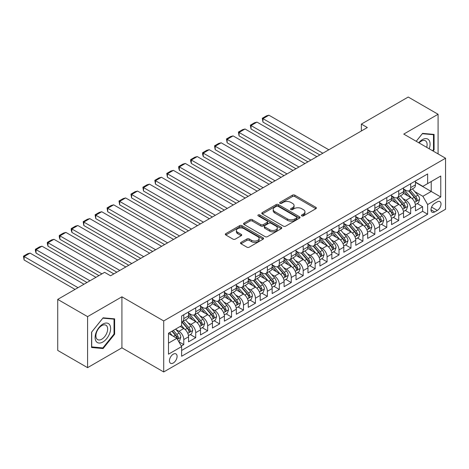 <?xml version="1.0" encoding="UTF-8"?>
<svg xmlns="http://www.w3.org/2000/svg" width="469" height="469" viewBox="0 0 469 469"><rect width="100%" height="100%" fill="white"/><g stroke="black" fill="none" stroke-linecap="round" stroke-linejoin="round"><path stroke-width="0.7" d="M301.796 215.887A1.161 0.668 0 0 0 303.437 215.887L315.895 208.693A1.659 0.956 0 0 0 316.382 208.019A1.659 0.956 0 0 0 315.895 207.345L294.796 195.163A1.659 0.956 0 0 0 292.451 195.163L279.993 202.35A1.161 0.668 0 0 0 279.653 202.825A1.161 0.668 0 0 0 279.993 203.3A1.161 0.668 0 0 0 281.635 203.3L283.247 202.368A5.306 3.06 0 0 1 290.751 202.368L292.509 203.382A5.306 3.06 0 0 1 294.063 205.551A5.306 3.06 0 0 1 292.509 207.714L290.897 208.646A1.161 0.668 0 0 0 290.557 209.121A1.161 0.668 0 0 0 290.897 209.59A1.161 0.668 0 0 0 292.539 209.59L294.151 208.664A5.306 3.06 0 0 1 301.649 208.664L303.408 209.678A5.306 3.06 0 0 1 304.961 211.841A5.306 3.06 0 0 1 303.408 214.011L301.796 214.937A1.161 0.668 0 0 0 301.461 215.412A1.161 0.668 0 0 0 301.796 215.887L301.796 214.937M173.266 363A5.405 3.119 120 0 0 176.795 358.24A5.405 3.119 120 0 0 175.969 353.907A5.405 3.119 120 0 0 173.266 354.177A5.405 3.119 120 0 0 169.737 358.937A5.405 3.119 120 0 0 170.564 363.27A5.405 3.119 120 0 0 173.266 363M240.99 242.397A1.659 0.956 0 0 0 240.503 243.077A1.659 0.956 0 0 0 240.99 243.751L246.911 247.169A1.659 0.956 0 0 0 249.256 247.169L263.086 239.184A1.659 0.956 0 0 0 263.572 238.51A1.659 0.956 0 0 0 263.086 237.83L241.986 225.648A1.659 0.956 0 0 0 239.641 225.648L225.812 233.632A1.659 0.956 0 0 0 225.325 234.312A1.659 0.956 0 0 0 225.812 234.987L232.958 239.114A1.659 0.956 0 0 0 235.303 239.114L241.224 235.702A1.659 0.956 0 0 0 241.711 235.022A1.659 0.956 0 0 0 241.224 234.348L237.677 232.296A4.432 2.562 0 0 1 236.382 230.49A4.432 2.562 0 0 1 239.12 228.122A4.432 2.562 0 0 1 243.95 228.679L257.839 236.698A4.432 2.562 0 0 1 259.14 238.51A4.432 2.562 0 0 1 256.402 240.873A4.432 2.562 0 0 1 251.572 240.316L249.256 238.979A1.659 0.956 0 0 0 246.911 238.979L240.99 242.397L240.99 243.751M121.917 296.813L87.58 316.634L57.722 299.398L57.722 350.419L87.58 367.655L121.917 347.834L163.71 371.964L163.71 320.943L121.917 296.813L121.917 347.834M438.087 153.914L438.087 114.272L403.75 134.093L445.55 158.223L163.71 320.943M438.087 114.272L408.229 97.036L361.359 124.097L361.359 130.992M57.722 299.398L104.599 272.337L110.567 275.784L367.327 127.545L361.359 124.097M283.364 226.122A1.659 0.956 0 0 0 285.709 226.122L299.544 218.138A1.659 0.956 0 0 0 300.025 217.458A1.659 0.956 0 0 0 299.544 216.784L278.439 204.601A1.659 0.956 0 0 0 276.1 204.601L262.265 212.586A1.659 0.956 0 0 0 261.778 213.266A1.659 0.956 0 0 0 262.265 213.94L283.364 226.122M258.683 216.139A1.161 0.668 0 0 1 259.861 216.303L259.861 214.919L281.312 227.307A1.659 0.956 0 0 1 281.799 227.981A1.659 0.956 0 0 1 281.312 228.661L267.482 236.646A1.659 0.956 0 0 1 265.137 236.646L244.038 224.463L244.038 223.109A1.659 0.956 0 0 0 243.552 223.789A1.659 0.956 0 0 0 244.038 224.463M244.038 223.109L249.959 219.691A1.659 0.956 0 0 1 252.304 219.691L260.858 224.633A1.659 0.956 0 0 0 263.203 224.633L267.131 222.365A1.659 0.956 0 0 0 267.617 221.69A1.659 0.956 0 0 0 267.131 221.01L258.22 215.869A1.161 0.668 0 0 1 257.88 215.394A1.161 0.668 0 0 1 258.601 214.779A1.161 0.668 0 0 1 259.861 214.919M181.298 346.022L183.778 344.592L178.818 341.731M175.998 329.555L179 331.284A6.754 3.899 60 0 1 183.778 339.562L188.55 336.801L188.55 341.837L195.72 337.698L190.285 334.561M187.94 322.66L190.942 324.39A6.754 3.899 60 0 1 195.72 332.668L200.492 329.906L200.492 334.942L207.661 330.803L202.227 327.667M199.882 315.766L202.884 317.495A6.754 3.899 60 0 1 207.661 325.767L212.439 323.012L212.439 328.048L219.603 323.909L214.169 320.773M211.824 308.872L214.825 310.601A6.754 3.899 60 0 1 219.603 318.873L224.381 316.118L224.381 321.154L231.545 317.015L226.111 313.878M223.772 301.977L226.767 303.707A6.754 3.899 60 0 1 231.545 311.979L236.323 309.223L236.323 314.253L243.487 310.12L238.053 306.984M235.714 295.083L238.709 296.813A6.754 3.899 60 0 1 243.487 305.084L248.265 302.329L248.265 307.359L255.429 303.226L249.995 300.09M247.655 288.189L250.651 289.918A6.754 3.899 60 0 1 255.429 298.19L260.207 295.435L260.207 300.465L267.371 296.332L261.937 293.189M259.597 281.289L262.593 283.024A6.754 3.899 60 0 1 267.371 291.296L272.149 288.541L272.149 293.571L279.313 289.437L273.878 286.295M271.539 274.394L274.535 276.13A6.754 3.899 60 0 1 279.313 284.402L284.091 281.646L284.091 286.676L291.255 282.537L285.82 279.401M283.481 267.5L286.477 269.235A6.754 3.899 60 0 1 291.255 277.507L296.033 274.746L296.033 279.782L303.197 275.643L297.762 272.507M295.423 260.606L298.419 262.335A6.754 3.899 60 0 1 303.197 270.613L307.975 267.852L307.975 272.888L315.139 268.749L309.704 265.612M307.365 253.711L310.361 255.441A6.754 3.899 60 0 1 315.139 263.719L319.917 260.957L319.917 265.993L327.081 261.854L321.646 258.718M319.307 246.817L322.309 248.547A6.754 3.899 60 0 1 327.081 256.824L331.859 254.063L331.859 259.099L339.023 254.96L333.594 251.824M331.249 239.923L334.25 241.652A6.754 3.899 60 0 1 339.023 249.93L343.8 247.169L343.8 252.205L350.964 248.066L345.536 244.929M343.191 233.029L346.192 234.758A6.754 3.899 60 0 1 350.964 243.03L355.742 240.275L355.742 245.31L362.912 241.172L357.478 238.035M355.133 226.134L358.134 227.864A6.754 3.899 60 0 1 362.912 236.136L367.684 233.38L367.684 238.41L374.854 234.277L369.42 231.141M367.075 219.24L370.076 220.969A6.754 3.899 60 0 1 374.854 229.241L379.626 226.486L379.626 231.516L386.796 227.383L381.361 224.246M379.016 212.346L382.018 214.075A6.754 3.899 60 0 1 386.796 222.347L391.568 219.592L391.568 224.622L398.738 220.489L393.303 217.352M390.958 205.445L393.96 207.181A6.754 3.899 60 0 1 398.738 215.453L403.516 212.697L403.516 217.727L410.68 213.594L410.68 208.558A6.754 3.899 -120 0 0 405.902 200.286L402.9 198.551M405.245 210.452L410.68 213.594M188.55 336.801A6.754 3.899 -120 0 0 183.778 328.529L180.19 326.459M200.492 329.906A6.754 3.899 -120 0 0 195.72 321.634L188.333 317.366M212.439 323.012A6.754 3.899 -120 0 0 207.661 314.74L200.275 310.472M224.381 316.118A6.754 3.899 -120 0 0 219.603 307.846L212.217 303.578M236.323 309.223A6.754 3.899 -120 0 0 231.545 300.951L224.159 296.684M248.265 302.329A6.754 3.899 -120 0 0 243.487 294.051L236.1 289.789M260.207 295.435A6.754 3.899 -120 0 0 255.429 287.157L248.042 282.895M272.149 288.541A6.754 3.899 -120 0 0 267.371 280.263L259.984 276.001M284.091 281.646A6.754 3.899 -120 0 0 279.313 273.368L271.926 269.106M296.033 274.746A6.754 3.899 -120 0 0 291.255 266.474L283.868 262.212M307.975 267.852A6.754 3.899 -120 0 0 303.197 259.58L295.81 255.318M319.917 260.957A6.754 3.899 -120 0 0 315.139 252.685L307.752 248.423M331.859 254.063A6.754 3.899 -120 0 0 327.081 245.791L319.7 241.529M343.8 247.169A6.754 3.899 -120 0 0 339.023 238.897L331.642 234.629M355.742 240.275A6.754 3.899 -120 0 0 350.964 232.003L343.584 227.735M367.684 233.38A6.754 3.899 -120 0 0 362.912 225.108L355.525 220.84M379.626 226.486A6.754 3.899 -120 0 0 374.854 218.214L367.467 213.946M391.568 219.592A6.754 3.899 -120 0 0 386.796 211.314L379.409 207.052M403.516 212.697A6.754 3.899 -120 0 0 398.738 204.42L391.351 200.157M437.307 201.869L434.681 203.388A5.235 3.025 120 0 0 431.263 208.002A5.235 3.025 120 0 0 432.066 212.199A5.235 3.025 120 0 0 434.681 211.935L437.307 210.423A5.235 3.025 120 0 0 440.731 205.809A5.235 3.025 120 0 0 439.928 201.611A5.235 3.025 120 0 0 437.307 201.869M163.71 371.964L445.55 209.25L445.55 158.223M168.488 343.144L176.848 338.319L181.626 346.591L181.626 356.247L427.634 214.21L427.634 204.56L422.862 196.288L414.848 191.657M181.626 346.591L168.488 354.177L168.488 333.219L181.626 325.633L181.626 315.977L427.634 173.946L427.634 183.602L440.772 176.016L440.772 196.974L427.634 204.56M188.55 313.081L190.942 314.464A6.754 3.899 60 0 0 194.318 314.799L199.096 312.037A6.754 3.899 -120 0 0 200.492 308.948L200.492 305.084M200.492 306.187L202.884 307.57A6.754 3.899 60 0 0 206.26 307.904L211.038 305.143A6.754 3.899 -120 0 0 212.439 302.054L212.439 298.19M212.439 299.292L214.825 300.67A6.754 3.899 60 0 0 218.202 301.01L222.98 298.249A6.754 3.899 -120 0 0 224.381 295.159L224.381 291.296M224.381 292.398L226.767 293.776A6.754 3.899 60 0 0 230.144 294.11L234.922 291.355A6.754 3.899 -120 0 0 236.323 288.265L236.323 284.402M236.323 285.504L238.709 286.881A6.754 3.899 60 0 0 242.086 287.216L246.864 284.46A6.754 3.899 -120 0 0 248.265 281.365L248.265 277.507M248.265 278.609L250.651 279.987A6.754 3.899 60 0 0 254.028 280.321L258.806 277.566A6.754 3.899 -120 0 0 260.207 274.471L260.207 270.613M260.207 271.715L262.593 273.093A6.754 3.899 60 0 0 265.97 273.427L270.748 270.672A6.754 3.899 -120 0 0 272.149 267.576L272.149 263.719M272.149 264.821L274.535 266.199A6.754 3.899 60 0 0 277.912 266.533L282.69 263.777A6.754 3.899 -120 0 0 284.091 260.682L284.091 256.824M284.091 257.927L286.477 259.304A6.754 3.899 60 0 0 289.854 259.638L294.632 256.883A6.754 3.899 -120 0 0 296.033 253.788L296.033 249.924M296.033 251.032L298.419 252.41A6.754 3.899 60 0 0 301.801 252.744L306.574 249.989A6.754 3.899 -120 0 0 307.975 246.893L307.975 243.03M307.975 244.138L310.361 245.516A6.754 3.899 60 0 0 313.743 245.85L318.515 243.089A6.754 3.899 -120 0 0 319.917 239.999L319.917 236.136M319.917 237.238L322.309 238.621A6.754 3.899 60 0 0 325.685 238.956L330.457 236.194A6.754 3.899 -120 0 0 331.859 233.105L331.859 229.241M331.859 230.343L334.25 231.727A6.754 3.899 60 0 0 337.627 232.061L342.405 229.3A6.754 3.899 -120 0 0 343.8 226.21L343.8 222.347M343.8 223.449L346.192 224.833A6.754 3.899 60 0 0 349.569 225.167L354.347 222.406A6.754 3.899 -120 0 0 355.742 219.316L355.742 215.453M355.742 216.555L358.134 217.933A6.754 3.899 60 0 0 361.511 218.273L366.289 215.511A6.754 3.899 -120 0 0 367.684 212.422L367.684 208.558M367.684 209.661L370.076 211.038A6.754 3.899 60 0 0 373.453 211.372L378.231 208.617A6.754 3.899 -120 0 0 379.626 205.522L379.626 201.664M379.626 202.766L382.018 204.144A6.754 3.899 60 0 0 385.395 204.478L390.173 201.723A6.754 3.899 -120 0 0 391.568 198.627L391.568 194.77M391.568 195.872L393.96 197.25A6.754 3.899 60 0 0 397.337 197.584L402.115 194.828A6.754 3.899 -120 0 0 403.516 191.733L403.516 187.876M181.626 350.454L422.622 211.314L422.622 206.694L415.458 210.833L415.458 205.803A6.754 3.899 -120 0 0 410.68 197.525L403.293 193.263M403.516 188.978L405.902 190.355A6.754 3.899 -120 0 0 409.279 190.69A6.754 3.899 -120 0 0 410.68 187.6L410.68 183.737M409.279 190.69L414.057 187.934A6.754 3.899 -120 0 0 415.458 184.839L415.458 180.981M183.778 314.74L183.778 318.598A6.754 3.899 60 0 1 182.377 321.693A6.754 3.899 60 0 1 181.626 321.963M182.377 321.693L187.154 318.932A6.754 3.899 -120 0 0 188.55 315.842L188.55 311.979M195.72 307.846L195.72 311.703A6.754 3.899 60 0 1 194.318 314.799M207.661 300.946L207.661 304.809A6.754 3.899 60 0 1 206.26 307.904M219.603 294.051L219.603 297.915A6.754 3.899 60 0 1 218.202 301.01M231.545 287.157L231.545 291.02A6.754 3.899 60 0 1 230.144 294.11M243.487 280.263L243.487 284.126A6.754 3.899 60 0 1 242.086 287.216M255.429 273.368L255.429 277.232A6.754 3.899 60 0 1 254.028 280.321M267.371 266.474L267.371 270.337A6.754 3.899 60 0 1 265.97 273.427M279.313 259.58L279.313 263.443A6.754 3.899 60 0 1 277.912 266.533M291.255 252.685L291.255 256.549A6.754 3.899 60 0 1 289.854 259.638M303.197 245.791L303.197 249.649A6.754 3.899 60 0 1 301.801 252.744M315.139 238.897L315.139 242.754A6.754 3.899 60 0 1 313.743 245.85M327.081 232.003L327.081 235.86A6.754 3.899 60 0 1 325.685 238.956M339.023 225.108L339.023 228.966A6.754 3.899 60 0 1 337.627 232.061M350.964 218.208L350.964 222.072A6.754 3.899 60 0 1 349.569 225.167M362.912 211.314L362.912 215.177A6.754 3.899 60 0 1 361.511 218.273M374.854 204.42L374.854 208.283A6.754 3.899 60 0 1 373.453 211.372M386.796 197.525L386.796 201.389A6.754 3.899 60 0 1 385.395 204.478M398.738 190.631L398.738 194.494A6.754 3.899 60 0 1 397.337 197.584M398.738 215.453L398.738 220.489M386.796 222.347L386.796 227.383M374.854 229.241L374.854 234.277M362.912 236.136L362.912 241.172M350.964 243.03L350.964 248.066M339.023 249.93L339.023 254.96M327.081 256.824L327.081 261.854M315.139 263.719L315.139 268.749M303.197 270.613L303.197 275.643M291.255 277.507L291.255 282.537M279.313 284.402L279.313 289.437M267.371 291.296L267.371 296.332M255.429 298.19L255.429 303.226M243.487 305.084L243.487 310.12M231.545 311.979L231.545 317.015M219.603 318.873L219.603 323.909M207.661 325.767L207.661 330.803M195.72 332.668L195.72 337.698M183.778 339.562L183.778 344.592M176.848 338.319L168.488 333.494M422.862 196.288L431.222 191.458L431.222 181.532L440.772 176.016M415.458 182.359L440.772 196.974M415.458 182.083L422.862 186.357L427.634 183.602M87.58 316.634L87.58 367.655M417.187 203.558L422.622 206.694M422.622 211.314L427.634 214.21M433.08 151.024L434.083 149.775L434.083 134.41L422.563 133.378L416.208 141.286M91.578 347.517L103.104 348.549L114.629 334.209L114.629 318.844L103.104 317.818L91.578 332.152L91.578 347.517M433.491 149.429L434.083 149.775M114.031 333.869L114.629 334.209M101.89 347.846L103.104 348.549M302.265 216.051L303.408 215.388A5.306 3.06 0 0 0 304.961 213.219L304.961 211.841M294.063 205.551L294.063 206.929A5.306 3.06 0 0 1 292.509 209.092L291.36 209.754M315.872 208.711L294.796 196.54A1.659 0.956 0 0 0 292.451 196.54L280.456 203.464M299.521 218.149L278.439 205.979A1.659 0.956 0 0 0 276.1 205.979L262.288 213.952M296.613 217.933A1.161 0.668 0 0 0 296.953 217.458A1.161 0.668 0 0 0 296.613 216.989L278.088 206.296A1.161 0.668 0 0 0 276.452 206.296L274.752 207.275A5.306 3.06 0 0 0 273.198 209.438A5.306 3.06 0 0 0 274.752 211.607L287.409 218.917A5.306 3.06 0 0 0 294.913 218.917L296.613 217.933L296.613 219.31A1.161 0.668 0 0 0 296.953 218.841L296.953 217.458M273.198 209.438L273.198 210.821A5.306 3.06 0 0 0 274.752 212.985L274.752 211.607M296.613 219.31L294.913 220.295A5.306 3.06 0 0 1 287.409 220.295L274.752 212.985M244.062 224.475L249.959 221.075L249.959 219.691M267.617 221.69L267.617 223.068A1.659 0.956 0 0 1 267.131 223.748L263.203 226.011A1.659 0.956 0 0 1 260.858 226.011L252.304 221.075A1.659 0.956 0 0 0 249.959 221.075M259.861 216.303L281.294 228.673M269.739 229.763A4.432 2.562 0 0 0 274.57 230.314A4.432 2.562 0 0 0 277.308 227.952A4.432 2.562 0 0 0 276.012 226.14L271.117 223.314A1.659 0.956 0 0 0 268.772 223.314L264.844 225.583A1.659 0.956 0 0 0 264.358 226.257A1.659 0.956 0 0 0 264.844 226.937L269.739 229.763L269.739 231.141A4.432 2.562 0 0 0 274.57 231.692A4.432 2.562 0 0 0 277.308 229.329L277.308 227.952M264.358 226.257L264.358 227.635A1.659 0.956 0 0 0 264.844 228.315L264.844 226.937M269.739 231.141L264.844 228.315M259.14 238.51L259.14 239.888A4.432 2.562 0 0 1 256.402 242.25A4.432 2.562 0 0 1 251.572 241.699L249.256 240.363A1.659 0.956 0 0 0 246.911 240.363L241.013 243.763M236.382 230.49L236.382 231.868A4.432 2.562 0 0 0 237.677 233.679L237.677 232.296M241.224 234.348L241.224 235.702L237.677 233.679M263.062 239.196L241.986 227.025A1.659 0.956 0 0 0 239.641 227.025L225.829 234.998L225.812 233.632M415.352 204.619L418.442 202.837L419.632 199.389A4.473 2.585 -120 0 0 417.891 195.186L412.433 188.866M322.842 153.228L262.951 118.651L268.925 115.204L328.816 149.781M411.342 197.965L404.87 190.473A12.921 7.457 -120 0 0 403.516 189.048M262.951 122.098L262.294 118.27L262.951 118.651L262.951 122.098L319.858 154.952M407.796 195.86L404.172 191.669A10.723 6.191 -120 0 0 403.516 190.947M408.669 190.936L414.191 197.326A4.473 2.585 60 0 1 415.786 200.404L416.109 200.937L416.718 200.849L417.217 199.577A4.473 2.585 -120 0 0 415.622 196.493L410.164 190.179M408.997 190.83L414.924 197.695A2.281 1.319 60 0 1 415.499 198.586L417.217 199.577M262.294 118.27L266.474 115.861L268.925 115.204M429.199 148.784A10.98 6.337 120 0 0 422.323 139.645A10.98 6.337 120 0 0 418.729 142.74M426.696 147.336A8.313 4.801 120 0 0 425.389 140.782A8.313 4.801 120 0 0 421.232 141.192A8.313 4.801 120 0 0 419.057 142.934M416.232 141.298L422.323 133.718L433.491 134.714L433.491 149.605L432.576 150.737M432.746 134.292L433.491 134.714M109.588 333.647A10.98 6.337 120 0 0 106.75 323.041A10.98 6.337 120 0 0 96.145 332.445A10.98 6.337 120 0 0 98.982 343.05A10.98 6.337 120 0 0 109.588 333.647M106.868 332.873A8.313 4.801 120 0 0 105.935 325.216A8.313 4.801 120 0 0 96.69 331.958A8.313 4.801 120 0 0 97.622 339.615A8.313 4.801 120 0 0 106.868 332.873M91.701 346.937L91.701 332.046L102.863 318.158L114.031 319.155L114.031 334.039L102.863 347.934L91.578 346.867M113.293 318.727L114.031 319.155M403.41 211.513L406.5 209.731L407.69 206.284A4.473 2.585 -120 0 0 405.949 202.08L400.491 195.761M310.9 160.122L251.009 125.545L256.983 122.098L316.874 156.675M399.4 204.859L392.928 197.367A12.921 7.457 -120 0 0 391.568 195.948M251.009 128.993L250.352 125.164L251.009 125.545L251.009 128.993L307.916 161.846M395.854 202.755L392.231 198.563A10.723 6.191 -120 0 0 391.568 197.842M396.727 197.83L402.25 204.22A4.473 2.585 60 0 1 403.844 207.304L404.167 207.831L404.776 207.744L405.275 206.471A4.473 2.585 -120 0 0 403.68 203.388L398.222 197.074M397.055 197.725L402.982 204.59A2.281 1.319 60 0 1 403.557 205.481L405.275 206.471M250.352 125.164L254.532 122.755L256.983 122.098M391.468 218.407L394.558 216.625L395.748 213.178A4.473 2.585 -120 0 0 394.007 208.975L388.549 202.661M298.958 167.017L239.067 132.44L245.041 128.993L304.932 163.57M387.458 211.754L380.986 204.261A12.921 7.457 -120 0 0 379.626 202.843M239.067 135.887L238.41 132.059L239.067 132.44L239.067 135.887L295.974 168.74M383.912 209.649L380.289 205.457A10.723 6.191 -120 0 0 379.626 204.742M384.785 204.724L390.308 211.114A4.473 2.585 60 0 1 391.902 214.198L392.225 214.726L392.829 214.644L393.333 213.366A4.473 2.585 -120 0 0 391.738 210.288L386.28 203.968M385.113 204.619L391.04 211.484A2.281 1.319 60 0 1 391.615 212.375L393.333 213.366M238.41 132.059L242.59 129.649L245.041 128.993M379.527 225.302L382.616 223.52L383.806 220.072A4.473 2.585 -120 0 0 382.065 215.869L376.607 209.555M287.016 173.911L227.125 139.334L233.099 135.887L292.984 170.464M375.517 218.648L369.044 211.156A12.921 7.457 -120 0 0 367.684 209.737M227.125 142.781L226.468 138.953L227.125 139.334L227.125 142.781L284.032 175.635M371.964 216.543L368.347 212.357A10.723 6.191 -120 0 0 367.684 211.636M372.843 211.619L378.366 218.009A4.473 2.585 60 0 1 379.96 221.092L380.283 221.62L380.887 221.538L381.391 220.266A4.473 2.585 -120 0 0 379.796 217.182L374.338 210.862M373.166 211.513L379.099 218.378A2.281 1.319 60 0 1 379.673 219.269L381.391 220.266M226.468 138.953L230.648 136.543L233.099 135.887M367.585 232.196L370.674 230.414L371.864 226.967A4.473 2.585 -120 0 0 370.123 222.763L364.665 216.449M275.074 180.805L215.183 146.228L221.157 142.781L281.042 177.358M363.575 225.542L357.102 218.05A12.921 7.457 -120 0 0 355.742 216.631M215.183 149.675L214.526 145.847L215.183 146.228L215.183 149.675L272.09 182.529M360.022 223.437L356.405 219.252A10.723 6.191 -120 0 0 355.742 218.531M360.901 218.513L366.418 224.903A4.473 2.585 60 0 1 368.018 227.987L368.341 228.514L368.945 228.432L369.449 227.16A4.473 2.585 -120 0 0 367.854 224.076L362.396 217.757M361.224 218.407L367.157 225.272A2.281 1.319 60 0 1 367.731 226.164L369.449 227.16M214.526 145.847L218.706 143.438L221.157 142.781M355.643 239.09L358.732 237.308L359.922 233.861A4.473 2.585 -120 0 0 358.181 229.658L352.723 223.344M263.132 187.7L203.241 153.123L209.215 149.675L269.1 184.253M351.633 232.436L345.161 224.944A12.921 7.457 -120 0 0 343.8 223.525M203.241 156.57L202.585 154.125L202.585 152.747L203.241 153.123L203.241 156.57L260.148 189.423M348.08 230.338L344.463 226.146A10.723 6.191 -120 0 0 343.8 225.425M348.959 225.407L354.476 231.797A4.473 2.585 60 0 1 356.077 234.881L356.399 235.409L357.003 235.327L357.507 234.054A4.473 2.585 -120 0 0 355.912 230.971L350.454 224.651M349.282 225.302L355.215 232.167A2.281 1.319 60 0 1 355.789 233.064L357.507 234.054M202.585 152.747L206.765 150.332L209.215 149.675M343.701 245.985L346.784 244.202L347.98 240.755A4.473 2.585 -120 0 0 346.239 236.552L340.781 230.238M251.191 194.594L191.299 160.017L197.267 156.57L257.159 191.147M339.691 239.331L333.219 231.838A12.921 7.457 -120 0 0 331.859 230.42M191.299 163.464L190.643 161.019L190.643 159.642L191.299 160.017L191.299 163.464L248.201 196.318M336.138 237.232L332.521 233.04A10.723 6.191 -120 0 0 331.859 232.319M337.018 232.302L342.534 238.692A4.473 2.585 60 0 1 344.135 241.775L344.457 242.303L345.061 242.221L345.565 240.949A4.473 2.585 -120 0 0 343.97 237.865L338.512 231.545M337.34 232.196L343.273 239.061A2.281 1.319 60 0 1 343.847 239.958L345.565 240.949M190.643 159.642L194.823 157.226L197.267 156.57M331.759 252.879L334.843 251.097L336.039 247.65A4.473 2.585 -120 0 0 334.297 243.452L328.839 237.132M239.249 201.488L179.357 166.911L185.325 163.464L245.217 198.041M327.749 246.225L321.277 238.733A12.921 7.457 -120 0 0 319.917 237.314M179.357 170.358L178.701 167.914L178.701 166.536L179.357 166.911L179.357 170.358L236.259 203.212M324.196 244.126L320.579 239.935A10.723 6.191 -120 0 0 319.917 239.213M325.076 239.196L330.592 245.586A4.473 2.585 60 0 1 332.187 248.67L332.515 249.203L333.119 249.115L333.623 247.843A4.473 2.585 -120 0 0 332.029 244.759L326.571 238.44M325.398 239.09L331.331 245.961A2.281 1.319 60 0 1 331.905 246.852L333.623 247.843M178.701 166.536L182.881 164.121L185.325 163.464M319.817 259.773L322.901 257.997L324.097 254.544A4.473 2.585 -120 0 0 322.355 250.346L316.897 244.027M227.307 208.388L167.415 173.811L173.383 170.358L233.275 204.941M315.801 253.119L309.335 245.627A12.921 7.457 -120 0 0 307.975 244.208M167.415 177.259L166.759 173.43L167.415 173.811L167.415 177.259L224.317 210.112M312.254 251.021L308.637 246.829A10.723 6.191 -120 0 0 307.975 246.108M313.134 246.09L318.65 252.48A4.473 2.585 60 0 1 320.245 255.564L320.573 256.097L321.177 256.01L321.681 254.737A4.473 2.585 -120 0 0 320.087 251.654L314.629 245.34M313.456 245.985L319.389 252.855A2.281 1.319 60 0 1 319.964 253.747L321.681 254.737M166.759 173.43L170.939 171.015L173.383 170.358M307.875 266.673L310.959 264.891L312.155 261.444A4.473 2.585 -120 0 0 310.414 257.241L304.956 250.921M215.365 215.283L155.474 180.706L161.442 177.259L221.333 211.836M303.859 260.019L297.393 252.527A12.921 7.457 -120 0 0 296.033 251.103M155.474 184.153L154.817 180.325L155.474 180.706L155.474 184.153L212.375 217.006M300.312 257.915L296.695 253.723A10.723 6.191 -120 0 0 296.033 253.002M301.192 252.984L306.708 259.375A4.473 2.585 60 0 1 308.303 262.458L308.631 262.992L309.235 262.904L309.739 261.632A4.473 2.585 -120 0 0 308.145 258.548L302.687 252.234M301.514 252.885L307.447 259.75A2.281 1.319 60 0 1 308.022 260.641L309.739 261.632M154.817 180.325L158.997 177.909L161.442 177.259M295.933 273.568L299.017 271.786L300.213 268.338A4.473 2.585 -120 0 0 298.472 264.135L293.014 257.815M203.417 222.177L143.532 187.6L149.5 184.153L209.391 218.73M291.917 266.914L285.451 259.421A12.921 7.457 -120 0 0 284.091 257.997M143.532 191.047L142.875 187.219L143.532 187.6L143.532 191.047L200.433 223.901M288.371 264.809L284.753 260.617A10.723 6.191 -120 0 0 284.091 259.896M289.25 259.879L294.767 266.269A4.473 2.585 60 0 1 296.361 269.353L296.689 269.886L297.293 269.798L297.797 268.526A4.473 2.585 -120 0 0 296.203 265.442L290.745 259.128M289.572 259.779L295.505 266.644A2.281 1.319 60 0 1 296.08 267.535L297.797 268.526M142.875 187.219L147.055 184.804L149.5 184.153M283.991 280.462L287.075 278.68L288.271 275.233A4.473 2.585 -120 0 0 286.53 271.029L281.072 264.709M191.475 229.071L131.59 194.494L137.558 191.047L197.449 225.624M279.975 273.808L273.503 266.316A12.921 7.457 -120 0 0 272.149 264.891M131.59 197.941L130.933 194.113L131.59 194.494L131.59 197.941L188.491 230.795M276.429 271.703L272.811 267.512A10.723 6.191 -120 0 0 272.149 266.791M277.308 266.779L282.825 273.163A4.473 2.585 60 0 1 284.419 276.247L284.747 276.78L285.351 276.692L285.856 275.42A4.473 2.585 -120 0 0 284.255 272.337L278.803 266.023M277.63 266.673L283.563 273.538A2.281 1.319 60 0 1 284.138 274.429L285.856 275.42M130.933 194.113L135.113 191.698L137.558 191.047M272.049 287.356L275.133 285.574L276.329 282.127A4.473 2.585 -120 0 0 274.582 277.924L269.13 271.604M179.533 235.966L119.648 201.389L125.616 197.941L185.507 232.518M268.034 280.702L261.561 273.21A12.921 7.457 -120 0 0 260.207 271.791M119.648 204.836L118.991 201.008L119.648 201.389L119.648 204.836L176.549 237.689M264.487 278.598L260.864 274.406A10.723 6.191 -120 0 0 260.207 273.685M265.366 273.673L270.883 280.063A4.473 2.585 60 0 1 272.477 283.141L272.806 283.675L273.409 283.587L273.914 282.315A4.473 2.585 -120 0 0 272.313 279.231L266.861 272.917M265.689 273.568L271.615 280.433A2.281 1.319 60 0 1 272.19 281.324L273.914 282.315M118.991 201.008L123.165 198.598L125.616 197.941M260.107 294.251L263.191 292.468L264.387 289.021A4.473 2.585 -120 0 0 262.64 284.818L257.188 278.498M167.591 242.86L107.7 208.283L113.674 204.836L173.565 239.413M256.092 287.597L249.619 280.104A12.921 7.457 -120 0 0 248.265 278.686M107.7 211.73L107.043 207.902L107.7 208.283L107.7 211.73L164.607 244.584M252.545 285.492L248.922 281.3A10.723 6.191 -120 0 0 248.265 280.585M253.418 280.568L258.941 286.958A4.473 2.585 60 0 1 260.535 290.041L260.864 290.569L261.468 290.487L261.972 289.209A4.473 2.585 -120 0 0 260.371 286.131L254.919 279.811M253.747 280.462L259.674 287.327A2.281 1.319 60 0 1 260.248 288.218L261.972 289.209M107.043 207.902L111.223 205.492L113.674 204.836M248.165 301.145L251.249 299.363L252.445 295.916A4.473 2.585 -120 0 0 250.698 291.712L245.246 285.398M155.649 249.754L95.758 215.177L101.732 211.73L161.623 246.307M244.15 294.491L237.677 286.999A12.921 7.457 -120 0 0 236.323 285.58M95.758 218.624L95.101 214.796L95.758 215.177L95.758 218.624L152.665 251.478M240.603 292.386L236.98 288.201A10.723 6.191 -120 0 0 236.323 287.479M241.476 287.462L246.999 293.852A4.473 2.585 60 0 1 248.593 296.936L248.922 297.463L249.526 297.381L250.024 296.109A4.473 2.585 -120 0 0 248.429 293.025L242.977 286.706M241.805 287.356L247.732 294.221A2.281 1.319 60 0 1 248.306 295.112L250.024 296.109M95.101 214.796L99.281 212.387L101.732 211.73M236.224 308.039L239.307 306.257L240.503 302.81A4.473 2.585 -120 0 0 238.756 298.606L233.304 292.293M143.707 256.649L83.816 222.072L89.79 218.624L149.681 253.201M232.208 301.385L225.736 293.893A12.921 7.457 -120 0 0 224.381 292.474M83.816 225.519L83.16 221.69L83.816 222.072L83.816 225.519L140.723 258.372M228.661 299.281L225.038 295.095A10.723 6.191 -120 0 0 224.381 294.374M229.534 294.356L235.057 300.746A4.473 2.585 60 0 1 236.652 303.83L236.974 304.358L237.584 304.275L238.082 303.003A4.473 2.585 -120 0 0 236.487 299.92L231.029 293.6M229.863 294.251L235.79 301.116A2.281 1.319 60 0 1 236.364 302.007L238.082 303.003M83.16 221.69L87.34 219.281L89.79 218.624M224.276 314.934L227.365 313.151L228.555 309.704A4.473 2.585 -120 0 0 226.814 305.501L221.356 299.187M131.766 263.543L71.874 228.966L77.848 225.519L137.739 260.096M220.266 308.28L213.794 300.787A12.921 7.457 -120 0 0 212.439 299.369M71.874 232.413L71.218 229.968L71.218 228.591L71.874 228.966L71.874 232.413L128.782 265.266M216.719 306.181L213.096 301.989A10.723 6.191 -120 0 0 212.439 301.268M217.593 301.25L223.115 307.641A4.473 2.585 60 0 1 224.71 310.724L225.032 311.252L225.642 311.17L226.14 309.898A4.473 2.585 -120 0 0 224.545 306.814L219.087 300.494M217.921 301.145L223.848 308.01A2.281 1.319 60 0 1 224.422 308.901L226.14 309.898M71.218 228.591L75.398 226.175L77.848 225.519M212.334 321.828L215.423 320.046L216.614 316.598A4.473 2.585 -120 0 0 214.872 312.395L209.414 306.081M119.824 270.437L59.932 235.86L65.906 232.413L125.798 266.99M208.324 315.174L201.852 307.682A12.921 7.457 -120 0 0 200.492 306.263M59.932 239.307L59.276 236.863L59.276 235.485L59.932 235.86L59.932 239.307L116.84 272.161M204.777 313.075L201.154 308.883A10.723 6.191 -120 0 0 200.492 308.162M205.651 308.145L211.173 314.535A4.473 2.585 60 0 1 212.768 317.619L213.09 318.146L213.7 318.064L214.198 316.792A4.473 2.585 -120 0 0 212.604 313.708L207.146 307.388M205.979 308.039L211.906 314.904A2.281 1.319 60 0 1 212.48 315.801L214.198 316.792M59.276 235.485L63.456 233.07L65.906 232.413M200.392 328.722L203.482 326.94L204.672 323.493A4.473 2.585 -120 0 0 202.93 319.295L197.472 312.975M101.908 273.884L47.99 242.754L53.964 239.307L113.85 273.884M196.382 322.068L189.91 314.576A12.921 7.457 -120 0 0 188.55 313.157M47.99 246.202L47.334 243.757L47.334 242.379L47.99 242.754L47.99 246.202L98.924 275.608M192.829 319.969L189.212 315.778A10.723 6.191 -120 0 0 188.55 315.057M193.709 315.039L199.231 321.429A4.473 2.585 60 0 1 200.826 324.513L201.148 325.046L201.752 324.958L202.256 323.686A4.473 2.585 -120 0 0 200.662 320.603L195.204 314.283M194.037 314.934L199.964 321.804A2.281 1.319 60 0 1 200.539 322.695L202.256 323.686M47.334 242.379L51.514 239.964L53.964 239.307M188.45 335.616L191.54 333.84L192.73 330.387A4.473 2.585 -120 0 0 190.989 326.19L185.531 319.87M89.966 280.779L36.049 249.649L42.022 246.202L95.94 277.331M184.44 328.962L181.579 325.656M36.049 253.102L35.392 250.651L35.392 249.274L36.049 249.649L36.049 253.102L86.982 282.502M180.887 326.864L180.424 326.324M181.767 321.933L187.289 328.323A4.473 2.585 60 0 1 188.884 331.407L189.206 331.941L189.81 331.853L190.314 330.581A4.473 2.585 -120 0 0 188.72 327.497L183.262 321.177M182.089 321.828L188.022 328.699A2.281 1.319 60 0 1 188.597 329.59L190.314 330.581M35.392 249.274L39.572 246.858L42.022 246.202M178.578 341.321L179.598 340.734L180.788 337.281A4.473 2.585 -120 0 0 179.047 333.084L175.611 329.103M78.024 287.679L24.107 256.549L30.08 253.102L83.998 284.232M172.404 335.751L169.637 332.55M24.107 259.996L23.45 256.168L24.107 256.549L24.107 259.996L75.04 289.402M168.946 333.758L168.488 333.225M171.906 331.243L175.342 335.218A4.473 2.585 60 0 1 176.942 338.301L177.264 338.835L177.868 338.747L178.372 337.475A4.473 2.585 -120 0 0 176.778 334.391L173.342 330.416M172.187 331.085L176.08 335.593A2.281 1.319 60 0 1 176.655 336.484L178.372 337.475M23.45 256.168L27.63 253.752L30.08 253.102M179 331.284L183.778 328.529M190.942 324.39L195.72 321.634M202.884 317.495L207.661 314.74M214.825 310.601L219.603 307.846M226.767 303.707L231.545 300.951M238.709 296.813L243.487 294.051M250.651 289.918L255.429 287.157M262.593 283.024L267.371 280.263M274.535 276.13L279.313 273.368M286.477 269.235L291.255 266.474M298.419 262.335L303.197 259.58M310.361 255.441L315.139 252.685M322.309 248.547L327.081 245.791M334.25 241.652L339.023 238.897M346.192 234.758L350.964 232.003M358.134 227.864L362.912 225.108M370.076 220.969L374.854 218.214M382.018 214.075L386.796 211.314M393.96 207.181L398.738 204.42M405.902 200.286L410.68 197.525M410.68 187.6L415.458 184.839M183.778 318.598L188.55 315.842M195.72 311.703L200.492 308.948M207.661 304.809L212.439 302.054M219.603 297.915L224.381 295.159M231.545 291.02L236.323 288.265M243.487 284.126L248.265 281.365M255.429 277.232L260.207 274.471M267.371 270.337L272.149 267.576M279.313 263.443L284.091 260.682M291.255 256.549L296.033 253.788M303.197 249.649L307.975 246.893M315.139 242.754L319.917 239.999M327.081 235.86L331.859 233.105M339.023 228.966L343.8 226.21M350.964 222.072L355.742 219.316M362.912 215.177L367.684 212.422M374.854 208.283L379.626 205.522M386.796 201.389L391.568 198.627M398.738 194.494L403.516 191.733M410.68 208.558L415.458 205.803M431.586 207.116L437.307 210.423M430.982 209.801L434.681 211.935M303.408 215.388L303.408 214.011M290.897 209.59L290.897 208.646M292.509 209.092L292.509 207.714M279.993 203.3L279.993 202.35M292.451 196.54L292.451 195.163M294.796 196.54L294.796 195.163M315.895 208.693L315.895 207.345M262.265 213.94L262.265 212.586M276.1 205.979L276.1 204.601M278.439 205.979L278.439 204.601M299.544 218.138L299.544 216.784M287.409 220.295L287.409 218.917M294.913 220.295L294.913 218.917M252.304 221.075L252.304 219.691M260.858 226.011L260.858 224.633M263.203 226.011L263.203 224.633M267.131 223.748L267.131 222.365M281.312 228.661L281.312 227.307M246.911 240.363L246.911 238.979M249.256 240.363L249.256 238.979M251.572 241.699L251.572 240.316M239.641 227.025L239.641 225.648M241.986 227.025L241.986 225.648M263.086 239.184L263.086 237.83M414.672 202.321L419.603 199.472M404.87 190.473L405.486 190.115M415.622 196.493L417.891 195.186M412.058 198.557L414.191 197.326M402.73 209.215L407.661 206.372M392.928 197.367L393.544 197.009M403.68 203.388L405.949 202.08M400.116 205.451L402.25 204.22M390.788 216.109L395.719 213.266M380.986 204.261L381.602 203.904M391.738 210.288L394.007 208.975M388.168 212.346L390.308 211.114M378.846 223.01L383.777 220.16M369.044 211.156L369.66 210.798M379.796 217.182L382.065 215.869M376.226 219.24L378.366 218.009M366.905 229.904L371.835 227.055M357.102 218.05L357.718 217.698M367.854 224.076L370.123 222.763M364.284 226.134L366.418 224.903M354.963 236.798L359.893 233.949M345.161 224.944L345.776 224.592M355.912 230.971L358.181 229.658M352.342 233.029L354.476 231.797M343.021 243.692L347.951 240.843M333.219 231.838L333.834 231.487M343.97 237.865L346.239 236.552M340.4 239.923L342.534 238.692M331.079 250.587L336.009 247.738M321.277 238.733L321.892 238.381M332.029 244.759L334.297 243.452M328.458 246.817L330.592 245.586M319.137 257.481L324.067 254.632M309.335 245.627L309.95 245.275M320.087 251.654L322.355 250.346M316.516 253.711L318.65 252.48M307.189 264.375L312.125 261.526M297.393 252.527L298.008 252.17M308.145 258.548L310.414 257.241M304.574 260.612L306.708 259.375M295.247 271.27L300.183 268.42M285.451 259.421L286.061 259.064M296.203 265.442L298.472 264.135M292.633 267.506L294.767 266.269M283.305 278.164L288.242 275.315M273.503 266.316L274.119 265.958M284.255 272.337L286.53 271.029M280.691 274.4L282.825 273.163M271.363 285.058L276.3 282.215M261.561 273.21L262.177 272.852M272.313 279.231L274.582 277.924M268.749 281.294L270.883 280.063M259.421 291.953L264.358 289.109M249.619 280.104L250.235 279.747M260.371 286.131L262.64 284.818M256.807 288.189L258.941 286.958M247.48 298.853L252.416 296.003M237.677 286.999L238.293 286.641M248.429 293.025L250.698 291.712M244.865 295.083L246.999 293.852M235.538 305.747L240.474 302.898M225.736 293.893L226.351 293.535M236.487 299.92L238.756 298.606M232.923 301.977L235.057 300.746M223.596 312.641L228.526 309.792M213.794 300.787L214.409 300.436M224.545 306.814L226.814 305.501M220.981 308.872L223.115 307.641M211.654 319.536L216.584 316.686M201.852 307.682L202.467 307.33M212.604 313.708L214.872 312.395M209.039 315.766L211.173 314.535M199.712 326.43L204.642 323.581M189.91 314.576L190.525 314.224M200.662 320.603L202.93 319.295M197.091 322.66L199.231 321.429M187.77 333.324L192.7 330.475M188.72 327.497L190.989 326.19M185.149 329.555L187.289 328.323M177.417 339.304L180.758 337.369M176.778 334.391L179.047 333.084M173.413 336.337L175.342 335.218"/></g></svg>
